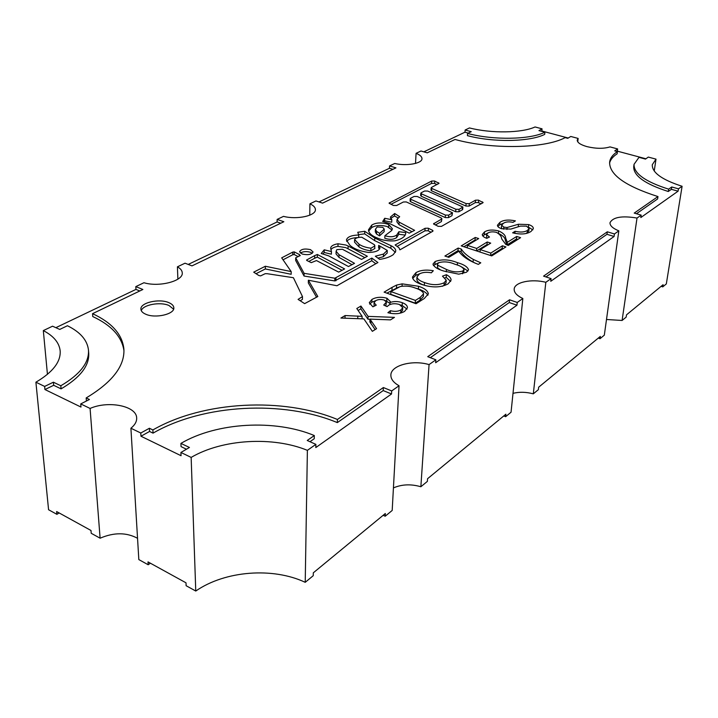 <?xml version="1.0" encoding="UTF-8"?>
<svg xmlns="http://www.w3.org/2000/svg" width="718" height="718" viewBox="0 0 718 718"><rect width="100%" height="100%" fill="white"/><g stroke="black" fill="none" stroke-linecap="round" stroke-linejoin="round"><path stroke-width="1.08" d="M145.754 314.224C155.429 318.711 174.806 314.143 173.828 307.744C173.666 305.68 172.006 303.983 168.838 302.646C159.199 298.284 139.983 302.727 140.907 309.234C141.069 311.226 142.685 312.895 145.754 314.224M173.585 309.18L168.954 305.482C160.231 301.56 142.936 304.728 141.275 310.652M397.835 217.814L394.55 215.992L394.676 213.497L399.666 216.692L397.027 219.358L396.901 221.871L399.02 224.671L399.145 222.149L414.636 230.334L409.242 233.162L389.596 223.531L382.667 221.503L384.731 218.281L384.615 220.794L383.789 221.754M384.615 220.794L391.714 222.23L391.831 219.708L384.731 218.281M364.852 257.618L345.843 247.647L337.954 246.373L338.025 243.77C333.412 244.551 330.953 246.023 330.648 248.186L331.438 251.569L324.231 249.828L321.224 253.49L328.727 255.895L348.454 266.531L354.521 263.344L339.049 254.737L338.977 257.385L352.017 264.664M348.05 248.616L348.131 246.005L345.923 245.035L338.025 243.77M348.131 246.005L367.356 256.263L361.531 259.413L342.432 249.281L336.841 249.613L336.114 251.282L339.049 254.737M302.099 254.019C307.896 255.285 311.549 254.603 313.066 251.964L310.526 249.649C304.746 248.401 301.093 249.092 299.586 251.722L302.099 254.019M312.294 253.266L310.481 252.287C306.433 251.183 303.041 251.444 300.321 253.059M434.444 180.99L431.662 181.053L389.075 203.131L393.338 205.456L396.596 205.51L403.372 202L406.271 201.929L441.31 217.994L441.579 219.098L433.528 223.819L438.106 226.332L441.453 226.385L483.151 202.557L478.35 200.116L475.513 200.187L469.303 203.652L466.099 203.598L431.733 188.421L431.491 187.434L439.057 183.305L434.444 180.99M437.056 184.553L434.291 183.368L431.509 183.431L431.662 181.053M481.213 203.858L478.152 202.548L475.316 202.62L475.513 200.187M392.019 230.029L387.119 226.511C380.693 224.86 375.541 225.237 371.655 227.633L371.762 225.093L368.496 229.796C368.558 233.099 371.727 235.926 378.009 238.286C382.829 240.386 388.474 241.23 394.954 240.817C401.739 239.148 405.329 236.644 405.733 233.296L405.706 232.578L398.876 231.717L398.75 234.274L405.221 235.073M388.653 227.112L388.77 224.581L387.244 223.98C380.8 222.329 375.64 222.706 371.762 225.093M428.116 228.189L425.092 228.279L395.133 244.973L399.02 247.827L399.89 249.855L432.685 231.331L433.053 230.882L432.424 230.191L428.116 228.189M431.141 232.201L427.955 230.729L424.939 230.819L425.092 228.279M382.712 227.337L377.228 226.933L375.397 229.266L376.609 231.438L379.66 233.314L384.256 229.087L382.712 227.337M417.284 196.499L414.098 196.445L410.588 198.258L410.795 199.29L445.411 215.077L448.696 215.131L452.493 212.788L417.284 196.499M427.74 191.069L424.589 191.015L421.152 192.783L421.376 193.797L455.867 209.27L459.116 209.324L462.895 207.026L427.74 191.069M318.98 201.946L389.452 168.272L389.56 165.939L394.721 163.489C406.55 166.289 422.229 163.48 421.978 158.714C421.978 156.703 420.012 154.908 416.081 153.329L420.981 151.004L427.246 152.826L455.041 139.463C491.48 149.658 545.025 148.581 565.165 137.632L567.75 138.323L570.774 136.465L578.143 138.43L577.748 141.814M578.143 138.43L577.227 140.046C577.227 142.559 580.467 144.758 586.956 146.625C595.985 148.752 603.659 148.85 609.995 146.894L617.615 148.922L617.318 151.139L645.922 158.777M191.15 457.411L195.763 591.04C225.174 570.613 272.975 567.085 305.222 582.316L313.245 575.683L313.299 572.829L385.324 513.505L385.189 516.233L392.19 510.453L399.037 385.754L391.687 390.933L391.525 393.976L315.812 447.556L315.875 444.361L307.385 450.348C273.127 436.185 222.508 438.985 191.15 457.411L180.927 452.466L181.053 455.715L140.97 436.23L140.791 433.017L130.909 428.233L138.825 559.582L148.177 564.752L148.016 561.898L186.007 582.819L186.115 585.708L195.763 591.04M307.385 450.348L305.222 582.316M423.853 151.839L464.986 132.184L465.147 130.003L469.473 127.939C491.345 133.584 521.986 133.063 535.045 126.96L542.054 128.827L541.83 130.99L568.225 138.036M416.081 153.329L415.507 163.426M130.909 428.233C134.894 425.002 136.815 421.601 136.662 418.029C136.743 405.984 108.436 400.285 90.082 408.452L100.107 538.204C113.938 532.298 126.422 532.325 137.542 538.294M678.088 191.176L671.384 189.328L668.27 191.5C644.872 183.996 633.357 175.695 633.725 166.585L634.048 164.314L638.984 157.359L645.491 159.091L648.282 157.08L656.01 159.136L652.294 164.7C651.944 172.553 661.879 179.742 682.1 186.276L678.465 188.834L678.088 191.176L640.815 217.554L641.174 215.113L637.019 218.048C621.959 215.562 612.957 217.114 610.004 222.697C609.824 225.649 612.768 228.369 618.835 230.855L614.437 233.96L614.087 236.473L550.769 281.285L551.074 278.611L545.833 282.3C531.643 278.584 514.456 282.174 514.187 289.103C514.025 292.558 516.906 295.699 522.839 298.509L517.238 302.457L516.96 305.213L435.655 362.743L435.862 359.808L429.059 364.6C412.545 359.601 390.816 365.372 390.87 375.065C390.798 379.059 393.518 382.622 399.037 385.754M429.059 364.6L420.865 486.75L427.381 481.374L427.56 478.718L505.894 414.196L505.634 416.7L511.045 412.231L522.839 298.509M393.428 487.899C401.847 484.282 410.992 483.896 420.865 486.75M545.833 282.3L533.303 393.841L538.374 389.65L538.653 387.208L600.338 336.401L600.024 338.708L604.323 335.153L618.835 230.855M513.002 393.338C519.401 391.777 526.168 391.947 533.303 393.841M637.019 218.048L622.093 320.47L626.168 317.105L626.5 314.852L663.1 284.705L662.75 286.877L666.322 283.924L682.1 186.276M606.504 319.492L622.093 320.47M188.224 264.43L277.112 221.952L277.121 219.412L283.52 216.36C296.848 219.914 315.974 215.759 315.408 209.602C315.355 207.421 313.533 205.492 309.925 203.813L309.745 215.194M55.851 327.677L135.962 289.399L135.81 286.608L143.959 282.73C159.172 287.415 183.476 280.953 182.255 272.831C182.121 270.551 180.505 268.55 177.418 266.818L177.876 279.167M598.274 338.097L600.024 338.708M503.758 415.955L505.634 416.7M383.161 515.291L385.189 516.233M150.376 563.199L148.177 564.752M90.082 408.452L80.73 403.92L80.981 407.061L44.929 389.533L44.633 386.428L35.9 382.2L48.573 509.735L56.893 514.33L56.623 511.548L90.989 530.476L91.222 533.294L100.107 538.204M656.01 159.136L654.233 171.028M35.9 382.2C52.791 372.265 60.886 361.818 60.168 350.842C59.244 342.728 53.626 335.979 43.322 330.585L47.442 374.347M43.322 330.585L52.558 326.196L59.756 329.427L67.429 325.739C80.407 332.129 87.425 340.287 88.485 350.213C89.185 362.68 79.958 374.536 60.815 385.763L61.084 388.869C80.21 377.596 89.418 365.713 88.718 353.211L88.485 350.213M177.418 266.818L185.029 263.201L191.993 265.875L283.843 221.736L277.121 219.412M309.925 203.813L315.956 200.941L322.57 203.131L395.941 167.868L389.56 165.939M277.112 221.952L280.756 223.217M389.452 168.272L392.908 169.322M616.87 151.444L617.318 151.139M617.615 148.922L614.734 150.879L617.426 151.597L617.13 153.823C612.966 156.551 610.444 159.647 609.555 163.139M636.435 213.74L657.616 198.94L657.975 196.57L634.218 213.093L641.174 215.113M545.949 276.924L606.97 234.31L614.087 236.473M430.324 357.672L509.268 302.538L516.96 305.213M140.97 436.23L149.559 431.455L153.042 433.134C203.616 403.929 283.332 400.079 337.334 422.606L383.215 390.574L391.525 393.976M309.979 441.714L314.251 438.725L314.313 435.548C275.254 419.141 216.827 422.211 180.927 443.392L181.053 446.614L186.465 449.226M123.954 350.689C121.854 336.634 111.461 325.254 92.766 316.548L92.55 313.667L142.873 289.489L135.81 286.608M135.962 289.399L139.786 290.969M44.929 389.533L53.679 385.297L61.084 388.869M53.679 385.297L53.392 382.2L60.815 385.763M44.633 386.428L53.392 382.2M180.927 443.392L189.444 447.476L180.927 452.466M315.875 444.361L307.232 440.475L314.313 435.548M671.384 189.328L671.752 186.985L678.465 188.834M668.27 191.5L668.637 189.157L671.752 186.985M634.048 164.314C633.68 173.397 645.213 181.672 668.637 189.157M59.145 512.939L56.893 514.33M661.107 286.347L662.75 286.877M369.967 319.115L369.851 321.951L370.901 323.477L371.018 320.632L376.573 328.664L372.355 331.33L363.864 318.891L340.915 318.047L345.098 315.543L362.132 316.351L356.792 308.525L360.93 306.039L368.083 316.387L394.46 317.365L390.484 319.878L369.967 319.115L371.018 320.632M369.967 319.295L367.966 319.223L360.831 308.839L358.12 310.472M375.11 329.589L370.901 323.477M299.209 256.084L299.235 254.459L300.303 255.563L295.69 257.789L295.663 260.454L304.055 276.044L334.776 280.926L371.744 260.724L375.819 263.73M283.036 259.799L292.738 254.755L294.2 254.531L298.176 256.586M256.057 273.693L265.337 268.954L291.158 274.294L291.185 271.584L281.689 257.843L292.756 252.108L294.227 251.883L299.235 254.459M300.232 300.788L302.44 299.37L302.484 296.588L293.402 277.713L267.168 273.702L265.211 273.675L260.589 275.9L258.749 275.452L253.705 272.158L265.328 266.252L291.185 271.584M371.744 260.724L371.852 258.076L377.919 262.537L336.957 285.746L308.363 280.226L308.327 282.955L316.557 297.207M399.02 224.671L412.015 231.734M394.55 215.992L390.664 218.38M331.438 251.569L331.375 254.199L324.168 252.458L324.231 249.828M322.947 253.957L324.168 252.458M336.114 251.282L336.042 253.912L338.977 257.385M337.954 246.373C334.355 246.956 332.012 248.042 330.944 249.64M342.055 270.3L317.302 257.125L314.672 258.247L314.717 255.599L317.356 254.477L344.613 268.927L338.681 272.122L316.467 260.562L311.253 262.644L306.748 260.446L306.595 260.006L314.717 255.599M308.803 261.451L314.672 258.247M420.802 193.196L420.658 195.619L421.233 196.22L455.679 211.738L458.937 211.783L459.116 209.324M458.937 211.783L462.706 209.485L462.895 207.026M410.22 198.689L410.086 201.13L410.66 201.731L445.241 217.572L448.517 217.617L448.696 215.131M448.517 217.617L451.972 215.687L452.493 212.788M435.287 225.021L441.408 221.593L441.929 218.667M431.15 187.829L430.997 190.225L431.581 190.817L465.91 206.039L469.105 206.093L475.316 202.62M390.933 204.334L431.509 183.431M462.302 209.898L462.491 207.439M396.632 237.577L396.758 235.01C393.841 237.057 389.892 237.29 384.92 235.701L384.803 238.277C389.766 239.866 393.706 239.632 396.632 237.577L398.75 234.274M371.655 227.633L368.648 231.088M375.397 229.266L375.29 231.815L376.501 234.005L379.544 235.872L384.139 231.636L384.256 229.087M379.544 235.872L379.66 233.314M376.501 234.005L376.609 231.438M354.611 239.534L354.521 242.128L358.946 246.839C361.737 248.805 365.695 250.142 370.829 250.833L374.868 248.491L374.518 244.811L361.764 237.218C357.968 237.236 355.581 238.008 354.611 239.534L359.036 244.228C361.827 246.193 365.794 247.522 370.928 248.222L374.976 245.879M357.914 237.586C352.116 237.837 348.383 239.13 346.704 241.472M379.535 249.11L378.565 247.97L378.682 245.359L379.993 247.827C379.248 250.744 375.406 252.287 368.451 252.458C359.817 251.147 353.633 248.733 349.89 245.224L346.426 240.081C347.198 236.94 351.308 235.253 358.749 235.001L358.659 237.434M377.955 258.13L383.367 256.703L387.146 253.041M395.421 252.377L390.879 248.293L391.005 245.691C394.2 247.27 395.789 249.065 395.771 251.085L393.302 254.621C390.161 256.9 385.62 258.489 379.678 259.386L375.317 256.218L383.493 254.073L387.262 250.42L378.682 245.359M358.506 234.651L364.654 233.862L374.661 240.611L390.879 248.293M370.829 250.833L370.928 248.222M358.946 246.839L359.036 244.228M397.242 246.319L424.939 230.819M511.153 229.006L518.692 226.646M528.331 227.067L532.801 229.877M497.798 226.421L499.746 224.788L499.979 222.284C503.578 219.923 508.721 219.457 515.407 220.884L512.984 222.365C508.784 221.485 505.607 221.799 503.462 223.28L501.64 225.183L501.406 227.696L501.972 228.818M499.746 224.788L503.767 223.11M526.186 233.476L528.834 230.981L529.094 228.468L526.473 226.143L520.505 226.107L510.686 229.096L501.604 228.71C498.777 227.741 497.394 226.574 497.457 225.21L499.979 222.284M517.813 239.417L516.457 238.986L507.105 244.874L507.357 242.307L516.7 236.446L520.586 237.667L508.254 245.457L505.813 244.425L501.667 238.888C501.631 236.473 499.872 234.292 496.398 232.345C492.826 231.528 490.008 231.752 487.935 233L486.526 234.642L489.479 237.021L486.759 238.322C483.815 237.245 482.325 235.971 482.281 234.508L484.56 231.878C488.043 229.814 492.736 229.5 498.633 230.927C503.237 232.964 505.571 235.342 505.643 238.071L507.357 242.307M498.777 233.583C503.094 235.621 505.301 237.972 505.4 240.629L507.105 244.874M482.649 235.764L487.98 232.973M486.526 234.642L486.804 238.295M503.147 248.688L502.16 248.365L490.744 255.572M487.899 244.856L487.001 244.56L476.644 250.932M475.863 240.279L475.038 240.018L463.891 246.741M475.397 263.255L473.072 262.043C467.382 258.812 463.388 255.357 461.109 251.695L457.985 250.654L447.565 256.936M433.367 265.454L438.617 262.761L437.441 264.233L437.774 265.265L446.452 269.456C452.178 272.014 457.671 272.517 462.904 270.982L463.99 269.537C462.877 267.302 459.852 265.534 454.934 264.242C449.253 261.738 443.823 261.244 438.626 262.752M461.755 266.988L467.965 271.018M462.437 273.8L463.774 272.203L463.99 269.537M437.441 264.233L437.585 267.913L440.296 269.744M462.697 273.648L462.904 270.982M446.282 271.853L446.452 269.456M437.585 267.913L437.774 265.265M412.679 278.396L415.785 275.344L420.308 273.495M445.043 277.812L446.201 277.39L450.68 281.447M442.324 286.294L444.02 285.441L446.04 282.874L446.228 280.173L442.476 276.143L446.399 274.707C449.495 276.313 451.057 278.117 451.092 280.11L448.158 283.834C440.87 287.721 431.985 287.909 421.52 284.391C415.785 282.452 412.769 280.002 412.473 277.04L415.946 272.661C420.299 270.139 426.097 269.492 433.34 270.713L431.365 272.804C426.384 271.889 422.39 272.284 419.384 273.989L416.996 276.852C417.409 279.158 419.904 281.052 424.5 282.542C431.913 285.297 438.483 285.36 444.209 282.73L446.228 280.173M416.996 276.852L416.835 279.544C417.248 281.86 419.743 283.763 424.329 285.252L424.661 285.369M414.654 287.828L418.406 288.995C423.216 290.593 426.384 292.675 427.919 295.233M386.867 293.15L398.526 287.155M415.255 303.184L420.084 300.142L423.405 296.57L423.467 293.132C422.139 291.059 419.474 289.381 415.462 288.106C410.66 286.159 405.589 285.629 400.258 286.527L390.888 291.562L390.754 294.308L415.255 303.184L415.417 300.42L390.888 291.562M420.084 300.142L420.254 297.387L423.575 293.824M420.254 297.387L415.417 300.42M399.809 313.254L402.601 310.436L402.753 307.636L399.414 304.477C395.241 303.274 391.687 303.499 388.743 305.168L387.101 306.613L383.717 305.051L386.401 302.072L384.157 300.034C380.827 299.137 378 299.361 375.702 300.725L374.051 302.745L376.259 305.168L372.875 306.828L369.285 302.7L371.933 299.442C376.044 297.081 381.043 296.678 386.93 298.212L390.287 301.533L390.027 302.502C393.949 301.147 398.05 301.21 402.322 302.7C405.796 304.037 407.501 305.715 407.429 307.753L404.62 311.361C400.159 313.945 394.586 314.394 387.891 312.698L390.421 310.706C394.685 311.765 398.194 311.495 400.967 309.916L402.753 307.636M400.527 304.953L402.17 305.473L406.998 309.117M385.225 300.51L389.982 303.382M369.644 304.127L371.816 302.215L375.945 300.582M374.051 302.745L374.087 306.236M385.826 306.03L386.401 302.072M400.815 312.716L400.967 309.916M390.296 313.299L390.421 310.706M402.17 305.473L402.322 302.7M389.928 304.567L390.027 302.502M386.805 300.986L386.93 298.212M371.816 302.215L371.933 299.442M384.211 305.276L384.238 304.773M392.091 287.353L396.614 285.064L402.179 283.861L418.567 286.267C424.473 288.196 427.74 290.727 428.368 293.859L424.257 298.535L416.036 303.732L384.103 292.145L392.091 287.353L391.947 290.09M396.471 287.792L396.614 285.064M418.406 288.995L418.567 286.267M402.053 286.186L402.179 283.861M415.785 275.344L415.946 272.661M446.201 277.39L446.399 274.707M444.02 285.441L444.209 282.73M424.329 285.252L424.5 282.542M466.529 272.221L458.766 274.168L443.859 271.063C437.729 269.304 434.094 266.979 432.972 264.116L435.117 261.531C441.875 259.019 449.333 259.395 457.492 262.68C463.738 264.421 467.427 266.773 468.558 269.735L466.529 272.221M457.303 265.077L457.492 262.68M434.946 264.179L435.117 261.531M457.985 250.654L458.174 248.06L444.891 256.039L448.795 257.349L458.838 251.282C462.186 256.29 468.675 260.661 478.305 264.386L480.782 262.824L473.297 259.413L473.072 262.043M461.109 251.695L461.315 249.101C463.595 252.754 467.589 256.191 473.297 259.413M461.315 249.101L458.174 248.06M490.816 253.068L480.216 249.595L490.708 243.124L487.226 241.993L476.707 248.437L467.4 245.385L478.7 238.573L475.253 237.461L461.234 245.87L491.731 255.895L505.93 246.929L502.403 245.789L490.816 253.068L490.6 255.527M480.01 252.045L480.216 249.595M487.001 244.56L487.226 241.993M476.501 250.887L476.707 248.437M467.203 247.827L467.4 245.385M475.038 240.018L475.253 237.461M502.16 248.365L502.403 245.789M516.457 238.986L516.7 236.446M505.4 240.629L505.643 238.071M498.409 233.305L498.633 230.927M484.345 234.409L484.56 231.878M503.623 229.204L503.821 227.112L507.123 227.516L518.459 224.24L528.672 224.59C531.903 225.694 533.447 227.032 533.321 228.602L531.042 231.429C526.797 234.265 520.658 234.732 512.625 232.82L515.102 231.286C520.415 232.515 524.544 232.219 527.47 230.406L529.094 228.468M506.935 229.482L507.123 227.516M501.64 225.183L503.821 227.112M527.209 232.928L527.47 230.406M514.896 233.404L515.102 231.286M528.412 227.085L528.672 224.59M518.216 226.744L518.459 224.24M383.367 256.703L383.493 254.073M374.661 240.611L374.769 238.035L391.005 245.691M364.654 233.862L364.744 231.295L374.769 238.035M364.744 231.295L357.761 232.282L358.749 235.001M384.92 235.701L391.588 230.604L392.423 228.773L388.77 224.581M405.625 234.005L405.706 232.578M396.758 235.01L398.876 231.717M317.302 257.125L317.356 254.477M397.027 219.358L399.145 222.149M394.676 213.497L390.35 217.105L391.831 219.708M334.776 280.926L334.848 278.207L371.852 258.076M335.907 280.783L335.979 278.063M304.055 276.044L304.1 273.334L334.848 278.207M295.69 257.789L304.1 273.334M294.2 254.531L294.227 251.883M292.738 254.755L292.756 252.108M265.337 268.954L265.328 266.252M308.363 280.226L317.823 296.525L304.638 303.633L298.078 299.397L302.484 296.588M367.966 319.223L368.083 316.387M360.831 308.839L360.93 306.039M362.043 318.828L362.132 316.351M345.017 318.2L345.098 315.543M86.42 401.03L86.178 397.934L89.436 399.495L80.73 403.92M86.178 397.934C112.179 382.344 124.752 366.099 123.9 349.199C122.428 334.534 111.981 322.687 92.55 313.667M149.559 431.455L149.398 428.26L152.88 429.938L153.042 433.134M337.334 422.606L337.424 419.483C283.341 397 203.535 400.824 152.88 429.938M337.424 419.483L383.358 387.541L391.687 390.933M383.215 390.574L383.358 387.541M140.791 433.017L149.398 428.26M617.426 151.597C612.804 154.612 610.21 158.077 609.645 161.999C609.106 174.546 625.216 186.07 657.975 196.57M551.074 278.611L543.562 276.134L607.311 231.806L614.437 233.96M606.97 234.31L607.311 231.806M435.862 359.808L427.74 356.675L509.538 299.792L517.238 302.457M509.268 302.538L509.538 299.792M464.986 132.184L468.289 133.099M541.345 131.268L541.83 130.99M465.147 130.003L471.241 131.681L467.571 133.44L467.409 135.639C493.086 142.577 529.857 141.895 544.684 134.392L544.917 132.22L538.949 130.631L542.054 128.827M467.571 133.44C493.275 140.36 530.081 139.696 544.917 132.22M455.679 211.738L455.867 209.27M421.233 196.22L421.376 193.797M445.241 217.572L445.411 215.077M410.66 201.731L410.795 199.29M451.972 215.687L452.152 213.201M432.335 231.528L432.424 230.191M428.305 230.864L428.458 228.324M441.408 221.593L441.579 219.098M433.834 224.303L433.896 223.379M482.397 203.194L482.505 201.902M478.484 202.673L478.691 200.241M469.105 206.093L469.303 203.652M465.91 206.039L466.099 203.598M431.581 190.817L431.733 188.421M438.402 183.853L438.474 182.722M434.614 183.485L434.767 181.107M389.425 203.616L389.47 202.682M357.726 318.666L357.824 316.01M387.146 253.266L387.271 250.645"/></g></svg>
